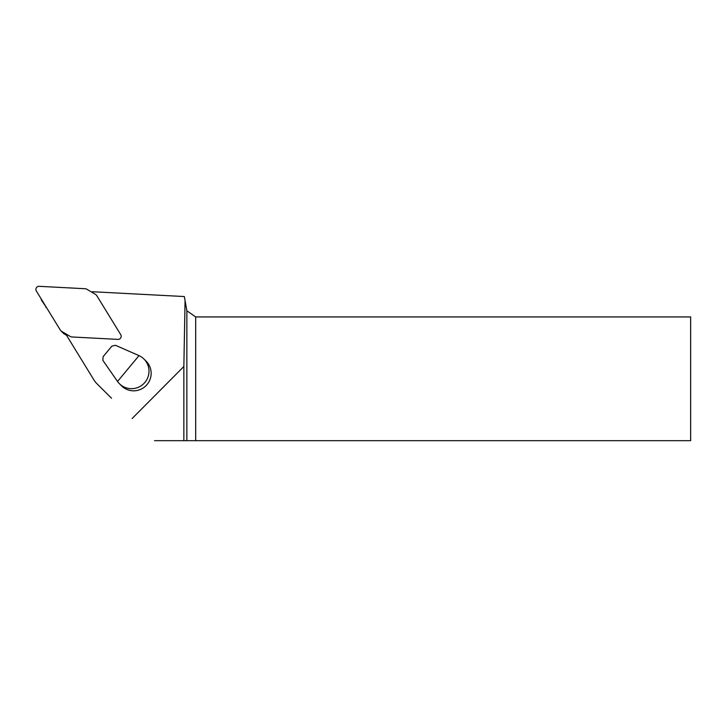 <?xml version="1.0" encoding="UTF-8"?>
<svg xmlns="http://www.w3.org/2000/svg" width="727" height="727" viewBox="0 0 727 727"><rect width="100%" height="100%" fill="white"/><g stroke="black" fill="none" stroke-linecap="round" stroke-linejoin="round"><path stroke-width="1.09" d="M111.467 398.16A19.547 19.338 44.8 0 0 111.504 398.205A19.547 19.338 44.8 0 0 111.549 398.242L96.8 383.574A19.338 19.12 134.8 0 1 93.974 380.021L66.384 335.065L68.038 335.147M93.147 292.981L92.374 291.727L184.349 296.543L186.857 310.765L195.681 316.945L195.681 440.68L690.65 440.68L690.65 316.945L195.681 316.945M41.012 298.606A6.189 6.116 -45.2 0 0 41.812 300.687L47.037 308.439M45.81 307.212A32.869 32.506 134.8 0 1 46.483 307.521M195.681 440.68L183.858 440.68L183.858 366.499L185.058 300.542M154.542 440.68L183.858 440.68M186.857 440.68L186.857 310.765M183.858 366.499L132.132 418.516M143.973 359.047L146.118 361.174A17.403 17.212 134.8 0 1 146.045 385.646A17.403 17.212 134.8 0 1 121.573 385.855L119.428 383.72A17.403 17.212 -45.2 0 0 143.901 383.52A17.403 17.212 -45.2 0 0 139.011 355.621L117.529 381.466A17.403 17.212 -45.2 0 0 119.428 383.72M139.011 355.621L115.42 345.27L111.822 346.179L103.089 356.693L102.861 360.374L117.529 381.466M60.877 330.767A3.871 3.826 -45.2 0 0 61.613 331.339L70.228 336.447A3.871 3.826 -45.2 0 0 71.973 336.974L117.919 339.382A3.09 3.062 -45.2 0 0 120.737 334.674L96.773 295.635A3.871 3.826 -45.2 0 0 95.482 294.362L86.858 289.255A3.871 3.826 -45.2 0 0 85.114 288.728L39.167 286.32A3.09 3.062 -45.2 0 0 36.35 291.018L60.314 330.058A3.871 3.826 -45.2 0 0 60.877 330.767L63.44 333.32A3.871 3.826 -45.2 0 0 64.176 333.893L66.511 335.274M111.549 398.242L96.8 383.574M61.613 331.339L64.176 333.893M96.764 383.538L111.504 398.205"/></g></svg>
